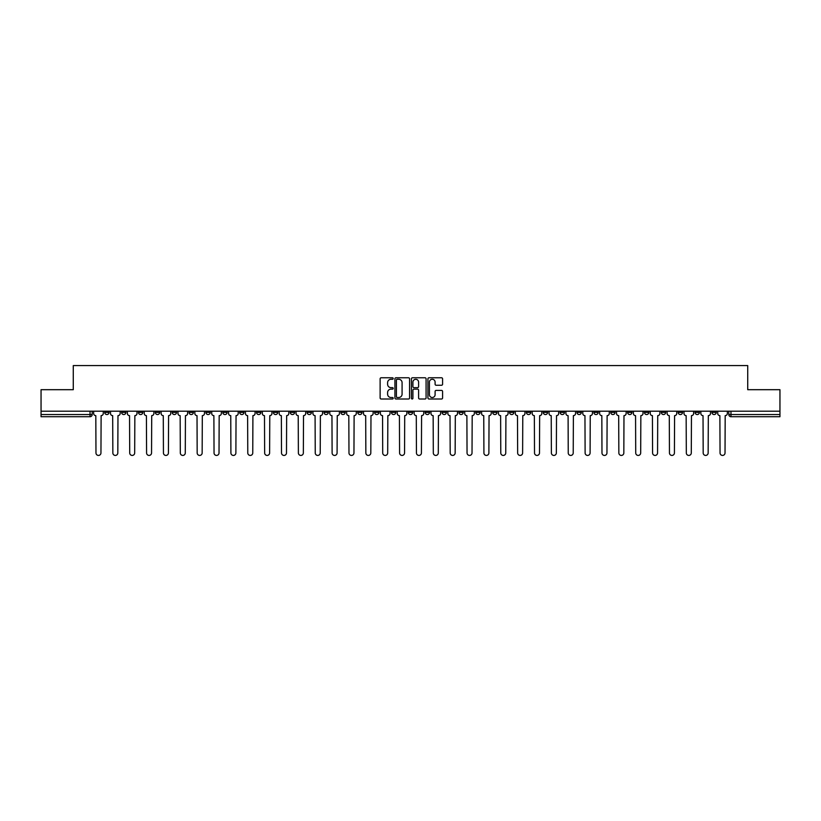 <?xml version="1.0" encoding="UTF-8"?>
<svg xmlns="http://www.w3.org/2000/svg" width="821" height="821" viewBox="0 0 821 821"><rect width="100%" height="100%" fill="white"/><g stroke="black" fill="none" stroke-linecap="round" stroke-linejoin="round"><path stroke-width="1.23" d="M393.197 378.522A0.739 0.739 0 0 0 392.459 377.773L381.18 377.773A1.057 1.057 0 0 0 380.123 378.84L380.123 397.939A1.057 1.057 0 0 0 381.18 399.006L392.459 399.006A0.739 0.739 0 0 0 393.197 398.257A0.739 0.739 0 0 0 392.459 397.518L391.001 397.518A3.397 3.397 0 0 1 387.604 394.121L387.604 392.53A3.397 3.397 0 0 1 391.001 389.133L392.459 389.133A0.739 0.739 0 0 0 393.197 388.384A0.739 0.739 0 0 0 392.459 387.645L391.001 387.645A3.397 3.397 0 0 1 387.604 384.249L387.604 382.658A3.397 3.397 0 0 1 391.001 379.261L392.459 379.261A0.739 0.739 0 0 0 393.197 378.522M711.94 412.388L711.94 411.198L711.94 412.388A2.165 2.165 0 0 0 714.106 414.554A2.165 2.165 0 0 1 711.94 412.388L716.271 412.388A2.165 2.165 0 0 1 714.106 414.554M560.138 412.388L560.138 411.198L560.138 412.388A2.165 2.165 0 0 0 562.303 414.554A2.165 2.165 0 0 1 560.138 412.388L564.468 412.388A2.165 2.165 0 0 1 562.303 414.554M526.405 411.198L526.405 412.388L530.735 412.388A2.165 2.165 0 0 1 528.57 414.554A2.165 2.165 0 0 1 526.405 412.388L526.405 411.198M509.543 412.388L509.543 411.198L509.543 412.388A2.165 2.165 0 0 0 511.699 414.554A2.165 2.165 0 0 1 509.543 412.388L513.864 412.388A2.165 2.165 0 0 1 511.699 414.554A2.165 2.165 0 0 0 513.864 412.388A2.165 2.165 0 0 1 511.699 414.554M492.672 412.388L492.672 411.198L492.672 412.388A2.165 2.165 0 0 0 494.837 414.554A2.165 2.165 0 0 1 492.672 412.388L496.992 412.388A2.165 2.165 0 0 1 494.837 414.554A2.165 2.165 0 0 0 496.992 412.388A2.165 2.165 0 0 1 494.837 414.554M442.067 412.388L442.067 411.198L442.067 412.388A2.165 2.165 0 0 0 444.233 414.554A2.165 2.165 0 0 1 442.067 412.388L446.398 412.388A2.165 2.165 0 0 1 444.233 414.554M425.206 411.198L425.206 412.388L429.527 412.388A2.165 2.165 0 0 1 427.372 414.554A2.165 2.165 0 0 1 425.206 412.388L425.206 411.198M408.335 411.198L408.335 412.388L412.665 412.388A2.165 2.165 0 0 1 410.5 414.554A2.165 2.165 0 0 1 408.335 412.388L408.335 411.198M391.473 411.198L391.473 412.388L395.794 412.388A2.165 2.165 0 0 1 393.628 414.554A2.165 2.165 0 0 1 391.473 412.388L391.473 411.198M374.602 412.388L374.602 411.198L374.602 412.388A2.165 2.165 0 0 0 376.767 414.554A2.165 2.165 0 0 1 374.602 412.388L378.933 412.388A2.165 2.165 0 0 1 376.767 414.554M340.869 411.198L340.869 412.388L345.2 412.388A2.165 2.165 0 0 1 343.034 414.554A2.165 2.165 0 0 1 340.869 412.388L340.869 411.198M324.008 412.388L324.008 411.198L324.008 412.388A2.165 2.165 0 0 0 326.163 414.554A2.165 2.165 0 0 1 324.008 412.388L328.328 412.388A2.165 2.165 0 0 1 326.163 414.554M138.472 411.198L138.472 412.388L142.792 412.388A2.165 2.165 0 0 1 140.627 414.554A2.165 2.165 0 0 1 138.472 412.388L138.472 411.198M441.513 385.254A1.057 1.057 0 0 0 442.581 384.197L442.581 378.84A1.057 1.057 0 0 0 441.513 377.773L428.993 377.773A1.057 1.057 0 0 0 427.936 378.84L427.936 397.939A1.057 1.057 0 0 0 428.993 399.006L441.513 399.006A1.057 1.057 0 0 0 442.581 397.939L442.581 391.463A1.057 1.057 0 0 0 441.513 390.406L436.156 390.406A1.057 1.057 0 0 0 435.099 391.463L435.099 394.675A2.843 2.843 0 0 1 432.257 397.518A2.843 2.843 0 0 1 429.414 394.675L429.414 382.104A2.843 2.843 0 0 1 432.257 379.261A2.843 2.843 0 0 1 435.099 382.104L435.099 384.197A1.057 1.057 0 0 0 436.156 385.254L441.513 385.254M41.05 411.198L41.05 389.688L73.274 389.688L73.274 365.571L747.726 365.571L747.726 389.688L779.95 389.688L779.95 411.198L41.05 411.198L41.05 414.554L92.188 414.554L92.188 411.198L92.188 414.554A2.165 2.165 0 0 1 90.033 416.719L41.05 416.719L41.05 414.554M409.576 378.84A1.057 1.057 0 0 0 408.509 377.773L395.989 377.773A1.057 1.057 0 0 0 394.922 378.84L394.922 397.939A1.057 1.057 0 0 0 395.989 399.006L408.509 399.006A1.057 1.057 0 0 0 409.576 397.939L409.576 378.84M412.491 377.773L425.011 377.773A1.057 1.057 0 0 1 426.078 378.84L426.078 397.939A1.057 1.057 0 0 1 425.011 399.006L419.654 399.006A1.057 1.057 0 0 1 418.597 397.939L418.597 390.191A1.057 1.057 0 0 0 417.53 389.133L413.979 389.133A1.057 1.057 0 0 0 412.912 390.191L412.912 398.257A0.739 0.739 0 0 1 412.173 399.006A0.739 0.739 0 0 1 411.424 398.257L411.424 378.84A1.057 1.057 0 0 1 412.491 377.773M728.812 411.198L728.812 414.554L779.95 414.554L779.95 416.719L730.967 416.719A2.165 2.165 0 0 1 728.812 414.554M779.95 411.198L779.95 414.554M716.271 411.198L716.271 412.388M699.4 411.198L699.4 412.388A2.165 2.165 0 0 1 697.234 414.554A2.165 2.165 0 0 1 695.079 412.388A2.165 2.165 0 0 0 697.234 414.554M695.079 411.198L695.079 412.388L699.4 412.388M682.528 411.198L682.528 412.388A2.165 2.165 0 0 1 680.373 414.554A2.165 2.165 0 0 1 678.208 412.388L682.528 412.388M678.208 411.198L678.208 412.388M665.667 411.198L665.667 412.388A2.165 2.165 0 0 1 663.501 414.554A2.165 2.165 0 0 1 661.336 412.388A2.165 2.165 0 0 0 663.501 414.554M661.336 411.198L661.336 412.388L665.667 412.388M648.795 411.198L648.795 412.388A2.165 2.165 0 0 1 646.64 414.554A2.165 2.165 0 0 1 644.475 412.388L648.795 412.388M644.475 411.198L644.475 412.388M631.934 411.198L631.934 412.388A2.165 2.165 0 0 1 629.769 414.554A2.165 2.165 0 0 1 627.603 412.388L631.934 412.388A2.165 2.165 0 0 1 629.769 414.554A2.165 2.165 0 0 0 631.934 412.388M627.603 411.198L627.603 412.388M615.062 411.198L615.062 412.388A2.165 2.165 0 0 1 612.907 414.554A2.165 2.165 0 0 1 610.742 412.388A2.165 2.165 0 0 0 612.907 414.554M610.742 411.198L610.742 412.388L615.062 412.388M598.201 411.198L598.201 412.388A2.165 2.165 0 0 1 596.036 414.554A2.165 2.165 0 0 1 593.87 412.388L598.201 412.388M593.87 411.198L593.87 412.388M581.33 411.198L581.33 412.388A2.165 2.165 0 0 1 579.164 414.554A2.165 2.165 0 0 1 577.009 412.388A2.165 2.165 0 0 0 579.164 414.554M577.009 411.198L577.009 412.388L581.33 412.388M564.468 411.198L564.468 412.388M547.597 411.198L547.597 412.388A2.165 2.165 0 0 1 545.431 414.554A2.165 2.165 0 0 1 543.276 412.388L547.597 412.388A2.165 2.165 0 0 1 545.431 414.554A2.165 2.165 0 0 0 547.597 412.388L547.597 411.198M543.276 411.198L543.276 412.388M530.735 411.198L530.735 412.388A2.165 2.165 0 0 1 528.57 414.554A2.165 2.165 0 0 0 530.735 412.388L530.735 411.198M513.864 411.198L513.864 412.388L513.864 411.198M496.992 411.198L496.992 412.388M480.131 411.198L480.131 412.388A2.165 2.165 0 0 1 477.966 414.554A2.165 2.165 0 0 1 475.8 412.388L480.131 412.388A2.165 2.165 0 0 1 477.966 414.554A2.165 2.165 0 0 0 480.131 412.388M475.8 411.198L475.8 412.388M463.26 411.198L463.26 412.388A2.165 2.165 0 0 1 461.104 414.554A2.165 2.165 0 0 1 458.939 412.388A2.165 2.165 0 0 0 461.104 414.554A2.165 2.165 0 0 0 463.26 412.388A2.165 2.165 0 0 1 461.104 414.554M458.939 411.198L458.939 412.388L463.26 412.388M446.398 411.198L446.398 412.388L446.398 411.198M429.527 411.198L429.527 412.388L429.527 411.198M412.665 411.198L412.665 412.388A2.165 2.165 0 0 1 410.5 414.554A2.165 2.165 0 0 0 412.665 412.388L412.665 411.198M395.794 411.198L395.794 412.388L395.794 411.198M378.933 411.198L378.933 412.388L378.933 411.198M362.061 411.198L362.061 412.388A2.165 2.165 0 0 1 359.896 414.554A2.165 2.165 0 0 1 357.74 412.388A2.165 2.165 0 0 0 359.896 414.554A2.165 2.165 0 0 0 362.061 412.388A2.165 2.165 0 0 1 359.896 414.554M357.74 411.198L357.74 412.388L362.061 412.388M345.2 411.198L345.2 412.388A2.165 2.165 0 0 1 343.034 414.554A2.165 2.165 0 0 0 345.2 412.388L345.2 411.198M328.328 411.198L328.328 412.388M311.457 411.198L311.457 412.388A2.165 2.165 0 0 1 309.301 414.554A2.165 2.165 0 0 1 307.136 412.388L311.457 412.388M307.136 411.198L307.136 412.388M294.595 411.198L294.595 412.388A2.165 2.165 0 0 1 292.43 414.554A2.165 2.165 0 0 1 290.265 412.388L294.595 412.388M290.265 411.198L290.265 412.388M277.724 411.198L277.724 412.388A2.165 2.165 0 0 1 275.569 414.554A2.165 2.165 0 0 1 273.403 412.388L277.724 412.388M273.403 411.198L273.403 412.388M260.862 411.198L260.862 412.388A2.165 2.165 0 0 1 258.697 414.554A2.165 2.165 0 0 1 256.532 412.388L260.862 412.388L260.862 411.198M256.532 411.198L256.532 412.388M243.991 411.198L243.991 412.388A2.165 2.165 0 0 1 241.836 414.554A2.165 2.165 0 0 1 239.67 412.388L243.991 412.388M239.67 411.198L239.67 412.388M227.13 411.198L227.13 412.388A2.165 2.165 0 0 1 224.964 414.554A2.165 2.165 0 0 1 222.799 412.388L227.13 412.388M222.799 411.198L222.799 412.388M210.258 411.198L210.258 412.388A2.165 2.165 0 0 1 208.093 414.554A2.165 2.165 0 0 1 205.938 412.388L210.258 412.388M205.938 411.198L205.938 412.388M193.397 411.198L193.397 412.388A2.165 2.165 0 0 1 191.231 414.554A2.165 2.165 0 0 1 189.066 412.388L193.397 412.388M189.066 411.198L189.066 412.388M176.525 411.198L176.525 412.388A2.165 2.165 0 0 1 174.36 414.554A2.165 2.165 0 0 1 172.205 412.388A2.165 2.165 0 0 0 174.36 414.554M172.205 411.198L172.205 412.388L176.525 412.388M159.664 411.198L159.664 412.388A2.165 2.165 0 0 1 157.499 414.554A2.165 2.165 0 0 1 155.333 412.388L159.664 412.388M155.333 411.198L155.333 412.388M142.792 411.198L142.792 412.388A2.165 2.165 0 0 1 140.627 414.554A2.165 2.165 0 0 0 142.792 412.388M125.921 411.198L125.921 412.388A2.165 2.165 0 0 1 123.766 414.554A2.165 2.165 0 0 1 121.6 412.388A2.165 2.165 0 0 0 123.766 414.554A2.165 2.165 0 0 0 125.921 412.388A2.165 2.165 0 0 1 123.766 414.554M121.6 411.198L121.6 412.388L125.921 412.388M109.06 411.198L109.06 412.388A2.165 2.165 0 0 1 106.894 414.554A2.165 2.165 0 0 1 104.729 412.388L109.06 412.388L109.06 411.198M104.729 411.198L104.729 412.388M90.033 416.719A2.165 2.165 0 0 0 92.188 414.554A2.165 2.165 0 0 1 90.033 416.719L90.033 411.198M397.159 379.261A0.739 0.739 0 0 0 396.41 380.01L396.41 396.769A0.739 0.739 0 0 0 397.159 397.518L398.698 397.518A3.397 3.397 0 0 0 402.085 394.121L402.085 382.658A3.397 3.397 0 0 0 398.698 379.261L397.159 379.261M418.597 382.155A2.843 2.843 0 0 0 415.754 379.312A2.843 2.843 0 0 0 412.912 382.155L412.912 386.588A1.057 1.057 0 0 0 413.979 387.645L417.53 387.645A1.057 1.057 0 0 0 418.597 386.588L418.597 382.155M93.656 411.198L93.656 413.476A2.165 2.165 0 0 0 95.811 415.631L95.975 452.935A2.484 2.484 0 0 0 98.458 455.429A2.484 2.484 0 0 0 100.952 452.935L101.116 415.631A2.165 2.165 0 0 0 103.272 413.476L103.272 411.198M110.517 411.198L110.517 413.476A2.165 2.165 0 0 0 112.682 415.631L112.846 452.935A2.484 2.484 0 0 0 115.33 455.429A2.484 2.484 0 0 0 117.814 452.935L117.978 415.631A2.165 2.165 0 0 0 120.143 413.476L120.143 411.198M127.388 411.198L127.388 413.476A2.165 2.165 0 0 0 129.544 415.631L129.708 452.935A2.484 2.484 0 0 0 132.191 455.429A2.484 2.484 0 0 0 134.685 452.935L134.849 415.631A2.165 2.165 0 0 0 137.004 413.476L137.004 411.198M144.25 411.198L144.25 413.476A2.165 2.165 0 0 0 146.415 415.631L146.579 452.935A2.484 2.484 0 0 0 149.063 455.429A2.484 2.484 0 0 0 151.546 452.935L151.711 415.631A2.165 2.165 0 0 0 153.876 413.476L153.876 411.198M161.121 411.198L161.121 413.476A2.165 2.165 0 0 0 163.276 415.631L163.441 452.935A2.484 2.484 0 0 0 165.934 455.429A2.484 2.484 0 0 0 168.418 452.935L168.582 415.631A2.165 2.165 0 0 0 170.737 413.476L170.737 411.198M177.983 411.198L177.983 413.476A2.165 2.165 0 0 0 180.148 415.631L180.312 452.935A2.484 2.484 0 0 0 182.796 455.429A2.484 2.484 0 0 0 185.279 452.935L185.443 415.631A2.165 2.165 0 0 0 187.609 413.476L187.609 411.198M194.854 411.198L194.854 413.476A2.165 2.165 0 0 0 197.019 415.631L197.173 452.935A2.484 2.484 0 0 0 199.667 455.429A2.484 2.484 0 0 0 202.151 452.935L202.315 415.631A2.165 2.165 0 0 0 204.47 413.476L204.47 411.198M211.715 411.198L211.715 413.476A2.165 2.165 0 0 0 213.881 415.631L214.045 452.935A2.484 2.484 0 0 0 216.528 455.429A2.484 2.484 0 0 0 219.022 452.935L219.176 415.631A2.165 2.165 0 0 0 221.342 413.476L221.342 411.198M228.587 411.198L228.587 413.476A2.165 2.165 0 0 0 230.752 415.631L230.906 452.935A2.484 2.484 0 0 0 233.4 455.429A2.484 2.484 0 0 0 235.884 452.935L236.048 415.631A2.165 2.165 0 0 0 238.213 413.476L238.213 411.198M245.448 411.198L245.448 413.476A2.165 2.165 0 0 0 247.614 415.631L247.778 452.935A2.484 2.484 0 0 0 250.261 455.429A2.484 2.484 0 0 0 252.755 452.935L252.909 415.631A2.165 2.165 0 0 0 255.074 413.476L255.074 411.198M262.32 411.198L262.32 413.476A2.165 2.165 0 0 0 264.485 415.631L264.649 452.935A2.484 2.484 0 0 0 267.133 455.429A2.484 2.484 0 0 0 269.616 452.935L269.781 415.631A2.165 2.165 0 0 0 271.946 413.476L271.946 411.198M279.191 411.198L279.191 413.476A2.165 2.165 0 0 0 281.346 415.631L281.511 452.935A2.484 2.484 0 0 0 283.994 455.429A2.484 2.484 0 0 0 286.488 452.935L286.652 415.631A2.165 2.165 0 0 0 288.807 413.476L288.807 411.198M296.053 411.198L296.053 413.476A2.165 2.165 0 0 0 298.218 415.631L298.382 452.935A2.484 2.484 0 0 0 300.866 455.429A2.484 2.484 0 0 0 303.349 452.935L303.513 415.631A2.165 2.165 0 0 0 305.679 413.476L305.679 411.198M312.924 411.198L312.924 413.476A2.165 2.165 0 0 0 315.079 415.631L315.243 452.935A2.484 2.484 0 0 0 317.727 455.429A2.484 2.484 0 0 0 320.221 452.935L320.385 415.631A2.165 2.165 0 0 0 322.54 413.476L322.54 411.198M329.785 411.198L329.785 413.476A2.165 2.165 0 0 0 331.951 415.631L332.115 452.935A2.484 2.484 0 0 0 334.599 455.429A2.484 2.484 0 0 0 337.082 452.935L337.246 415.631A2.165 2.165 0 0 0 339.412 413.476L339.412 411.198M346.657 411.198L346.657 413.476A2.165 2.165 0 0 0 348.812 415.631L348.976 452.935A2.484 2.484 0 0 0 351.47 455.429A2.484 2.484 0 0 0 353.954 452.935L354.118 415.631A2.165 2.165 0 0 0 356.273 413.476L356.273 411.198M363.518 411.198L363.518 413.476A2.165 2.165 0 0 0 365.684 415.631L365.848 452.935A2.484 2.484 0 0 0 368.331 455.429A2.484 2.484 0 0 0 370.815 452.935L370.979 415.631A2.165 2.165 0 0 0 373.145 413.476L373.145 411.198M380.39 411.198L380.39 413.476A2.165 2.165 0 0 0 382.555 415.631L382.709 452.935A2.484 2.484 0 0 0 385.203 455.429A2.484 2.484 0 0 0 387.686 452.935L387.851 415.631A2.165 2.165 0 0 0 390.016 413.476L390.016 411.198M397.251 411.198L397.251 413.476A2.165 2.165 0 0 0 399.417 415.631L399.581 452.935A2.484 2.484 0 0 0 402.064 455.429A2.484 2.484 0 0 0 404.558 452.935L404.712 415.631A2.165 2.165 0 0 0 406.877 413.476L406.877 411.198M414.123 411.198L414.123 413.476A2.165 2.165 0 0 0 416.288 415.631L416.442 452.935A2.484 2.484 0 0 0 418.936 455.429A2.484 2.484 0 0 0 421.419 452.935L421.584 415.631A2.165 2.165 0 0 0 423.749 413.476L423.749 411.198M430.984 411.198L430.984 413.476A2.165 2.165 0 0 0 433.149 415.631L433.314 452.935A2.484 2.484 0 0 0 435.797 455.429A2.484 2.484 0 0 0 438.291 452.935L438.445 415.631A2.165 2.165 0 0 0 440.61 413.476L440.61 411.198M447.856 411.198L447.856 413.476A2.165 2.165 0 0 0 450.021 415.631L450.185 452.935A2.484 2.484 0 0 0 452.669 455.429A2.484 2.484 0 0 0 455.152 452.935L455.316 415.631A2.165 2.165 0 0 0 457.482 413.476L457.482 411.198M464.727 411.198L464.727 413.476A2.165 2.165 0 0 0 466.882 415.631L467.046 452.935A2.484 2.484 0 0 0 469.53 455.429A2.484 2.484 0 0 0 472.024 452.935L472.188 415.631A2.165 2.165 0 0 0 474.343 413.476L474.343 411.198M481.588 411.198L481.588 413.476A2.165 2.165 0 0 0 483.754 415.631L483.918 452.935A2.484 2.484 0 0 0 486.401 455.429A2.484 2.484 0 0 0 488.885 452.935L489.049 415.631A2.165 2.165 0 0 0 491.215 413.476L491.215 411.198M498.46 411.198L498.46 413.476A2.165 2.165 0 0 0 500.615 415.631L500.779 452.935A2.484 2.484 0 0 0 503.273 455.429A2.484 2.484 0 0 0 505.757 452.935L505.921 415.631A2.165 2.165 0 0 0 508.076 413.476L508.076 411.198M515.321 411.198L515.321 413.476A2.165 2.165 0 0 0 517.487 415.631L517.651 452.935A2.484 2.484 0 0 0 520.134 455.429A2.484 2.484 0 0 0 522.618 452.935L522.782 415.631A2.165 2.165 0 0 0 524.947 413.476L524.947 411.198M532.193 411.198L532.193 413.476A2.165 2.165 0 0 0 534.348 415.631L534.512 452.935A2.484 2.484 0 0 0 537.006 455.429A2.484 2.484 0 0 0 539.489 452.935L539.654 415.631A2.165 2.165 0 0 0 541.809 413.476L541.809 411.198M549.054 411.198L549.054 413.476A2.165 2.165 0 0 0 551.219 415.631L551.384 452.935A2.484 2.484 0 0 0 553.867 455.429A2.484 2.484 0 0 0 556.351 452.935L556.515 415.631A2.165 2.165 0 0 0 558.68 413.476L558.68 411.198M565.926 411.198L565.926 413.476A2.165 2.165 0 0 0 568.091 415.631L568.245 452.935A2.484 2.484 0 0 0 570.739 455.429A2.484 2.484 0 0 0 573.222 452.935L573.386 415.631A2.165 2.165 0 0 0 575.552 413.476L575.552 411.198M582.787 411.198L582.787 413.476A2.165 2.165 0 0 0 584.952 415.631L585.116 452.935A2.484 2.484 0 0 0 587.6 455.429A2.484 2.484 0 0 0 590.094 452.935L590.248 415.631A2.165 2.165 0 0 0 592.413 413.476L592.413 411.198M599.658 411.198L599.658 413.476A2.165 2.165 0 0 0 601.824 415.631L601.978 452.935A2.484 2.484 0 0 0 604.472 455.429A2.484 2.484 0 0 0 606.955 452.935L607.119 415.631A2.165 2.165 0 0 0 609.285 413.476L609.285 411.198M616.53 411.198L616.53 413.476A2.165 2.165 0 0 0 618.685 415.631L618.849 452.935A2.484 2.484 0 0 0 621.333 455.429A2.484 2.484 0 0 0 623.827 452.935L623.981 415.631A2.165 2.165 0 0 0 626.146 413.476L626.146 411.198M633.391 411.198L633.391 413.476A2.165 2.165 0 0 0 635.557 415.631L635.721 452.935A2.484 2.484 0 0 0 638.204 455.429A2.484 2.484 0 0 0 640.688 452.935L640.852 415.631A2.165 2.165 0 0 0 643.017 413.476L643.017 411.198M650.263 411.198L650.263 413.476A2.165 2.165 0 0 0 652.418 415.631L652.582 452.935A2.484 2.484 0 0 0 655.066 455.429A2.484 2.484 0 0 0 657.559 452.935L657.724 415.631A2.165 2.165 0 0 0 659.879 413.476L659.879 411.198M667.124 411.198L667.124 413.476A2.165 2.165 0 0 0 669.289 415.631L669.454 452.935A2.484 2.484 0 0 0 671.937 455.429A2.484 2.484 0 0 0 674.421 452.935L674.585 415.631A2.165 2.165 0 0 0 676.75 413.476L676.75 411.198M683.996 411.198L683.996 413.476A2.165 2.165 0 0 0 686.151 415.631L686.315 452.935A2.484 2.484 0 0 0 688.809 455.429A2.484 2.484 0 0 0 691.292 452.935L691.456 415.631A2.165 2.165 0 0 0 693.612 413.476L693.612 411.198M700.857 411.198L700.857 413.476A2.165 2.165 0 0 0 703.022 415.631L703.187 452.935A2.484 2.484 0 0 0 705.67 455.429A2.484 2.484 0 0 0 708.154 452.935L708.318 415.631A2.165 2.165 0 0 0 710.483 413.476L710.483 411.198M717.728 411.198L717.728 413.476A2.165 2.165 0 0 0 719.884 415.631L720.048 452.935A2.484 2.484 0 0 0 722.542 455.429A2.484 2.484 0 0 0 725.025 452.935L725.189 415.631A2.165 2.165 0 0 0 727.344 413.476L727.344 411.198M730.967 411.198L730.967 416.719"/></g></svg>
